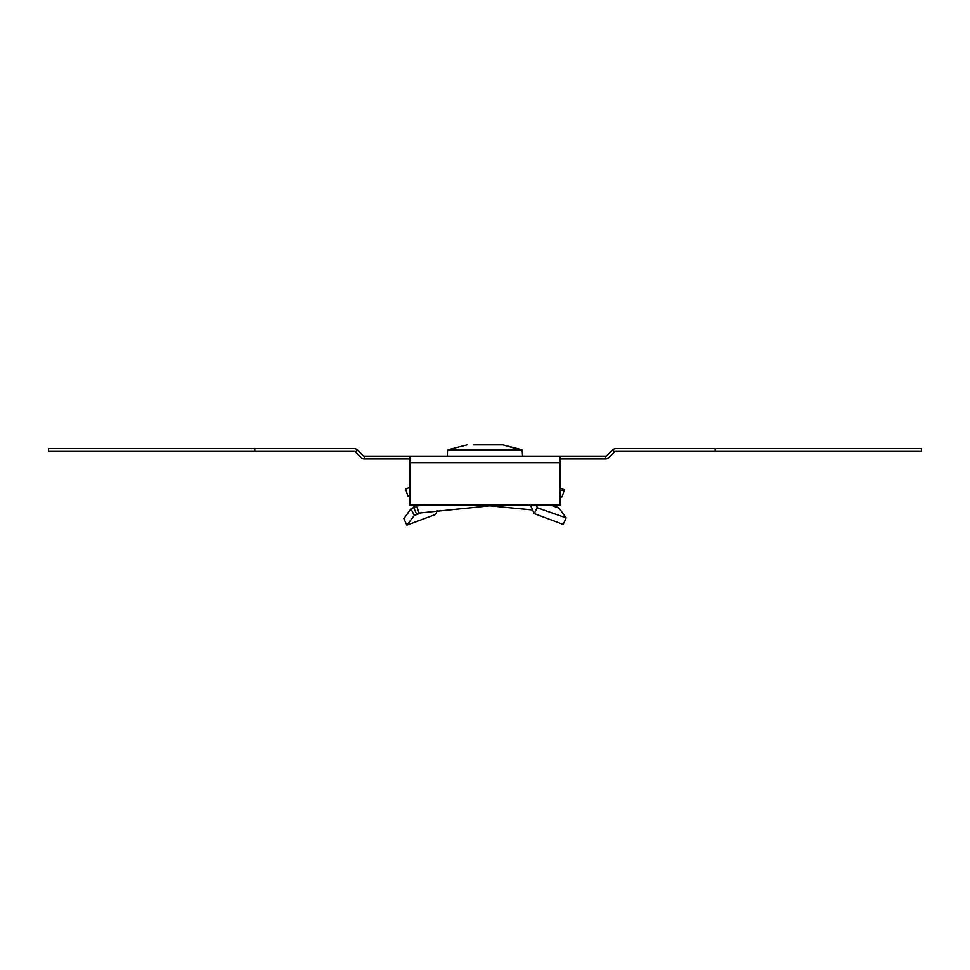 <?xml version="1.0" encoding="UTF-8"?>
<svg xmlns="http://www.w3.org/2000/svg" width="970" height="970" viewBox="0 0 970 970"><rect width="100%" height="100%" fill="white"/><g stroke="black" fill="none" stroke-linecap="round" stroke-linejoin="round"><path stroke-width="1.45" d="M254.831 448.589L254.831 451.414L48.5 451.414L48.5 448.589L354.123 448.589A4.704 4.704 0 0 1 357.445 449.959L363.035 455.56A1.879 1.879 0 0 0 364.368 456.106L605.632 456.106A1.879 1.879 0 0 0 606.965 455.56L612.555 449.959A4.704 4.704 0 0 1 615.877 448.589L921.5 448.589L921.5 451.414L715.169 451.414L715.169 448.589M364.368 456.106L364.368 458.931L409.789 458.931M605.632 456.106L605.632 458.931L560.211 458.931M409.789 462.69L560.211 462.69L560.211 505.006L409.789 505.006L409.789 456.106M560.211 462.69L560.211 456.106M357.445 449.959L355.444 451.959L361.046 457.549A4.704 4.704 0 0 0 364.368 458.931M254.831 451.414L354.123 451.414A1.879 1.879 0 0 1 355.444 451.959M612.555 449.959L614.556 451.959L608.954 457.549A4.704 4.704 0 0 1 605.632 458.931M715.169 451.414L615.877 451.414A1.879 1.879 0 0 0 614.556 451.959M473.712 444.83L502.933 444.83L473.712 444.83M419.04 505.006L416.591 506.025L419.064 513.069L414.348 515.434L421.768 512.657M437.155 510.729L435.785 514.367L406.818 525.17L414.348 515.434L410.88 508.923L403.872 518.659L406.818 525.17M560.211 488.213L564.407 489.777L562.103 496.822L560.211 497.367M423.914 505.006L416.591 506.025L410.88 508.923M417.076 513.639L416.482 513.918L413.45 507.031L418.228 505.006M419.064 513.069L497.549 505.006M560.211 490.82L564.407 489.777M531.803 505.006L530.978 506.316L534.215 513.615L563.182 524.418L566.128 517.907L537.21 507.734L534.215 513.615M409.789 487.461L405.593 489.025L407.897 496.07L409.789 495.355M530.978 506.316L529.705 504.545M536.495 505.006L537.21 507.734M553.567 505.006L559.12 508.171L566.128 517.907M532.845 509.977L489.232 505.758M409.789 496.616L407.897 496.07M559.12 508.171L550.269 505.006M447.91 449.753L467.067 444.83L447.91 449.753L522.09 449.753L502.933 444.83L522.515 450.419L447.485 450.419L447.388 456.106M522.09 449.753L522.612 456.106"/></g></svg>
